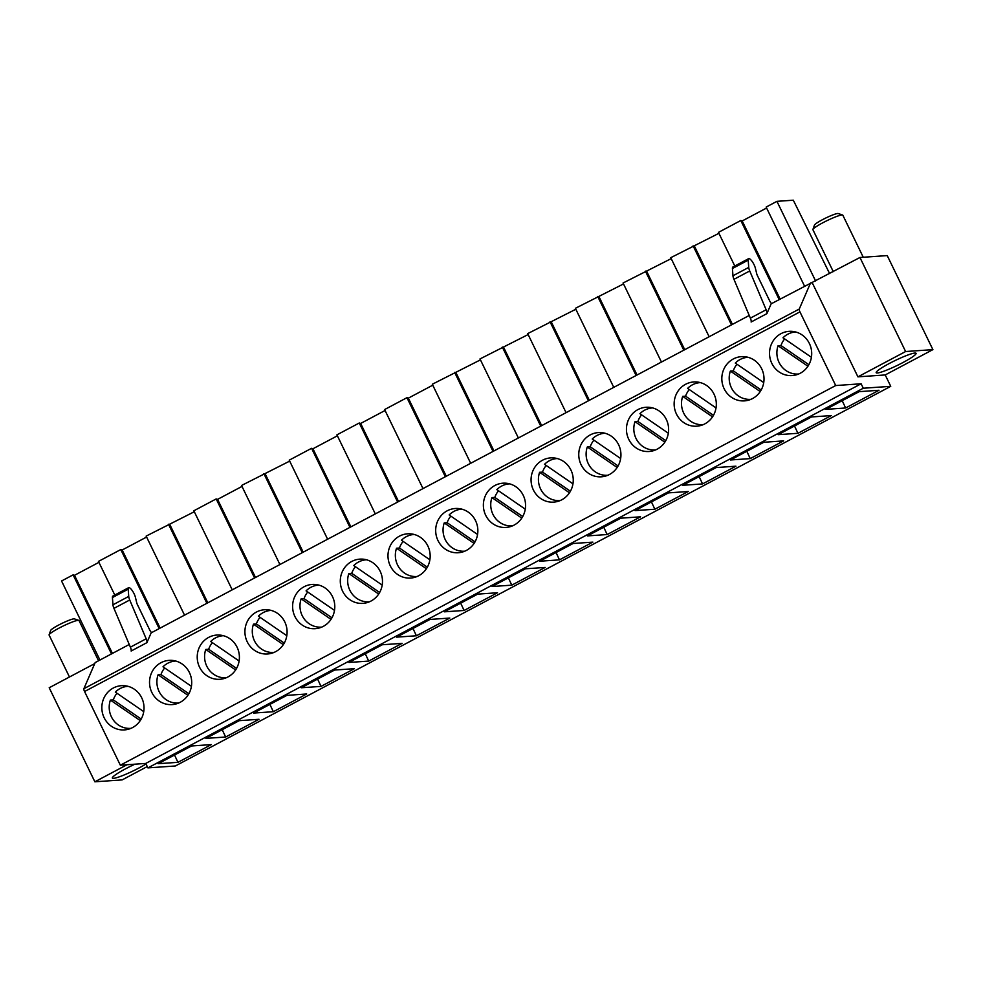 <?xml version="1.0" encoding="UTF-8"?>
<svg xmlns="http://www.w3.org/2000/svg" width="982" height="982" viewBox="0 0 982 982"><rect width="100%" height="100%" fill="white"/><g stroke="black" fill="none" stroke-linecap="round" stroke-linejoin="round"><path stroke-width="1.47" d="M932.9 349.629L887.237 255.59L859.95 257.493L905.613 351.531L932.9 349.629L885.212 374.94L890.735 386.331L175.361 765.972L147.914 767.887L863.288 388.234L890.735 386.331M147.275 766.561L122.136 779.904L94.861 781.795L49.198 687.756L94.738 663.587M151.658 632.592A3.327 0.945 62 0 1 149.694 629.904L137.37 604.531A3.327 0.945 -118 0 1 136.731 602.813L135.418 597.326A6.997 1.989 62 0 0 132.189 590.513A6.997 1.989 62 0 0 128.63 587.69A6.997 1.989 62 0 0 128.2 589.175L128.728 596.418A6.653 1.89 62 0 0 129.734 599.99L146.158 638.791A5.548 1.571 -118 0 1 146.895 642.67L151.142 632.874L749.241 315.455M859.95 257.493L771.128 303.843L766.893 313.639L751.12 322.01A5.548 1.571 -118 0 0 750.371 318.143L766.144 309.772A5.548 1.571 -118 0 1 766.893 313.639M863.288 388.234L861.116 383.778L835.719 385.545L799.937 311.871L84.562 691.524A3.327 0.945 -118 0 1 83.887 688.689L95.18 662.568L129.243 644.487M269.854 610.509A21.997 20.929 86 0 1 270.541 610.252M273.487 652.637A21.997 20.929 86 0 1 272.763 652.478M861.116 383.778L145.741 763.431L147.914 767.887M835.719 385.545L120.344 765.199L145.741 763.431M412.931 534.576A21.997 20.929 86 0 1 413.618 534.318M416.564 576.716A21.997 20.929 86 0 1 415.84 576.544M403.136 541.401A21.064 20.033 -94 0 0 399.441 548.017L427.33 567.179M429.883 559.777L401.466 540.26A21.064 20.033 86 0 1 413.925 534.49A21.064 20.033 86 0 1 414.195 534.466L413.925 534.49M416.847 576.508L417.105 576.483A21.064 20.033 86 0 1 416.847 576.508A21.064 20.033 86 0 1 404.51 573.095A21.064 20.033 86 0 1 396.532 548.226L399.441 548.017M396.532 548.226L426.397 568.725M445.337 476.736L406.953 397.685L384.613 409.555L422.997 488.594M398.569 501.557L360.652 423.451L359.265 422.997L336.924 434.854L375.296 513.905M397.649 502.048L359.265 422.997M464.093 610.46L497.481 592.747L477.706 594.122L444.318 611.835L464.093 610.46L460.668 603.157M385.067 410.488L360.652 423.451M413.312 534.257A22.169 21.088 -94 0 0 412.28 534.674M415.19 576.544A22.169 21.088 -94 0 0 416.27 576.827M418.7 575.734A22.169 21.088 86 0 1 410.623 578.054A22.169 21.088 86 0 1 388.037 557.395A22.169 21.088 86 0 1 407.542 533.815A22.169 21.088 86 0 1 429.392 550.104A22.169 21.088 86 0 1 418.7 575.734M350.881 526.868L312.951 448.762L311.576 448.308L289.224 460.165L327.607 539.216M349.948 527.359L311.576 448.308M334.494 610.387L306.077 590.882A21.064 20.033 86 0 1 318.549 585.1A21.064 20.033 86 0 1 318.806 585.088L318.549 585.1M321.47 627.13L321.728 627.105A21.064 20.033 86 0 1 321.47 627.13A21.064 20.033 86 0 1 309.121 623.717A21.064 20.033 86 0 1 301.155 598.848L304.052 598.639L331.953 617.801M307.747 592.023A21.064 20.033 -94 0 0 304.052 598.639M317.935 584.867A22.169 21.088 -94 0 0 316.891 585.297M319.801 627.167A22.169 21.088 -94 0 0 320.893 627.437M317.542 585.198A21.997 20.929 86 0 1 318.229 584.941M321.175 627.338A21.997 20.929 86 0 1 320.463 627.167M323.311 626.356A22.169 21.088 86 0 1 315.234 628.676A22.169 21.088 86 0 1 292.661 608.018A22.169 21.088 86 0 1 312.166 584.437A22.169 21.088 86 0 1 334.015 600.726A22.169 21.088 86 0 1 323.311 626.356M368.704 661.082L402.104 643.37L382.317 644.744L348.929 662.457L368.704 661.082L365.292 653.779M301.155 598.848L331.008 619.347M289.678 461.11L241.535 485.476L279.919 564.527M303.192 552.179L265.263 474.06M302.26 552.67L263.876 473.619M369.158 601.819L369.416 601.794A21.064 20.033 86 0 1 369.158 601.819A21.064 20.033 86 0 1 356.822 598.406A21.064 20.033 86 0 1 348.843 573.537L378.696 594.036M273.327 711.704L306.715 693.979L286.94 695.354L253.552 713.079L273.327 711.704L269.903 704.401M194.301 511.732L146.146 536.098L184.53 615.149M207.803 602.801L169.886 524.683M69.464 677.003L49.1 635.072A16.633 2.001 -25.9 0 1 49.1 634.789A16.633 2.001 -25.9 0 1 58.945 628.161A16.633 2.001 -25.9 0 1 78.793 620.379A16.633 2.001 -25.9 0 1 79.014 620.538L98.556 660.776M78.793 620.379L74.411 618.893A13.306 1.596 154.1 0 0 58.527 625.117A13.306 1.596 154.1 0 0 50.659 630.432L49.1 634.789M143.728 711.631L115.311 692.114A21.064 20.033 86 0 1 127.783 686.344A21.064 20.033 86 0 1 128.041 686.332L127.783 686.344M130.704 728.362L130.962 728.349A21.064 20.033 86 0 1 130.704 728.362A21.064 20.033 86 0 1 118.356 724.962A21.064 20.033 86 0 1 110.389 700.08L113.286 699.884L141.187 719.045M116.981 693.267A21.064 20.033 -94 0 0 113.286 699.884M114.784 595.031L98.458 561.409L120.798 549.552L159.182 628.603M222.165 635.82A21.997 20.929 86 0 1 222.853 635.563M225.799 677.948A21.997 20.929 86 0 1 225.074 677.789M164.681 667.956A21.064 20.033 -94 0 0 160.974 674.573L188.875 693.734M225.639 737.016L259.027 719.29L239.252 720.665L205.852 738.39L225.639 737.016L222.214 729.712M112.427 653.411L74.497 575.305L73.11 574.863L111.494 653.902M98.912 562.342L74.497 575.305M206.883 603.292L168.499 524.241M226.081 677.752L226.339 677.727A21.064 20.033 86 0 1 226.081 677.752A21.064 20.033 86 0 1 213.745 674.339A21.064 20.033 86 0 1 205.766 649.458L235.631 669.969M254.571 577.981L216.187 498.93L193.847 510.787L232.231 589.838M239.117 661.009L210.7 641.492A21.064 20.033 86 0 1 223.16 635.722A21.064 20.033 86 0 1 223.43 635.71L223.16 635.722M158.163 763.701L191.551 745.976L211.339 744.602L177.938 762.327L158.163 763.701M174.526 755.023L177.938 762.327M110.389 700.08L140.242 720.579M270.234 610.178A22.169 21.088 -94 0 0 269.203 610.608M272.112 652.478A22.169 21.088 -94 0 0 273.192 652.748M321.016 686.393L354.404 668.681L334.629 670.043L301.241 687.768L321.016 686.393L317.603 679.09M99.943 660.039L61.559 580.988L73.11 574.863M174.465 661.132A21.997 20.929 86 0 1 175.152 660.874M178.098 703.259A21.997 20.929 86 0 1 177.386 703.1M128.63 587.69L112.856 596.049A6.997 1.989 62 0 0 112.427 597.547L112.955 604.789A6.653 1.89 62 0 0 113.961 608.361L130.385 647.163L146.158 638.791M205.766 649.458L208.663 649.262L236.564 668.423M212.37 642.645A21.064 20.033 -94 0 0 208.663 649.262M178.393 703.051L178.65 703.038A21.064 20.033 86 0 1 178.393 703.051A21.064 20.033 86 0 1 166.056 699.65A21.064 20.033 86 0 1 158.077 674.769L187.93 695.281M255.504 577.49L217.574 499.372L216.187 498.93M275.623 651.667A22.169 21.088 86 0 1 267.546 653.975A22.169 21.088 86 0 1 244.972 633.329A22.169 21.088 86 0 1 264.465 609.748A22.169 21.088 86 0 1 286.314 626.037A22.169 21.088 86 0 1 275.623 651.667M127.169 686.111A22.169 21.088 -94 0 0 126.126 686.528M129.035 728.411A22.169 21.088 -94 0 0 130.127 728.681M132.545 727.588A22.169 21.088 86 0 1 124.469 729.908A22.169 21.088 86 0 1 101.895 709.262A22.169 21.088 86 0 1 121.4 685.682A22.169 21.088 86 0 1 143.249 701.97A22.169 21.088 86 0 1 132.545 727.588M273.769 652.441L274.039 652.416A21.064 20.033 86 0 1 273.769 652.441A21.064 20.033 86 0 1 261.433 649.028A21.064 20.033 86 0 1 253.466 624.159L283.319 644.658M222.546 635.489A22.169 21.088 -94 0 0 221.502 635.919M224.424 677.789A22.169 21.088 -94 0 0 225.504 678.059M227.922 676.966A22.169 21.088 86 0 1 219.858 679.286A22.169 21.088 86 0 1 197.272 658.64A22.169 21.088 86 0 1 216.776 635.059A22.169 21.088 86 0 1 238.626 651.348A22.169 21.088 86 0 1 227.922 676.966M241.989 486.421L217.574 499.372M146.613 537.031L122.185 549.994L120.798 549.552M160.115 628.099L122.185 549.994M174.857 660.8A22.169 21.088 -94 0 0 173.814 661.217M176.723 703.1A22.169 21.088 -94 0 0 177.816 703.37M180.234 702.277A22.169 21.088 86 0 1 172.157 704.597A22.169 21.088 86 0 1 149.583 683.951A22.169 21.088 86 0 1 169.088 660.37A22.169 21.088 86 0 1 190.938 676.659A22.169 21.088 86 0 1 180.234 702.277M127.022 764.733L94.861 781.795M191.429 686.32L163 666.803A21.064 20.033 86 0 1 175.471 661.033A21.064 20.033 86 0 1 175.741 661.021L175.471 661.033M146.895 642.67L131.134 651.029A5.548 1.571 62 0 0 130.385 647.163M126.776 686.443A21.997 20.929 86 0 1 127.464 686.185M130.41 728.57A21.997 20.929 86 0 1 129.698 728.411M286.805 635.698L258.389 616.193A21.064 20.033 86 0 1 270.86 610.411A21.064 20.033 86 0 1 271.118 610.399L270.86 610.411M253.466 624.159L256.363 623.951L284.252 643.112M260.058 617.334A21.064 20.033 -94 0 0 256.363 623.951M158.077 674.769L160.974 674.573M84.562 691.524L120.344 765.199M382.194 585.088L353.765 565.571A21.064 20.033 86 0 1 366.237 559.801A21.064 20.033 86 0 1 366.507 559.777M348.843 573.537L351.74 573.328L379.641 592.49M355.447 566.712A21.064 20.033 -94 0 0 351.74 573.328M365.623 559.568A22.169 21.088 -94 0 0 364.58 559.986M367.489 601.856A22.169 21.088 -94 0 0 368.581 602.138M365.23 559.887A21.997 20.929 86 0 1 365.918 559.63M368.864 602.027A21.997 20.929 86 0 1 368.152 601.856M371 601.045A22.169 21.088 86 0 1 362.923 603.365A22.169 21.088 86 0 1 340.349 582.707A22.169 21.088 86 0 1 359.854 559.126A22.169 21.088 86 0 1 381.703 575.415A22.169 21.088 86 0 1 371 601.045M416.405 635.771L449.793 618.059L430.018 619.433L396.618 637.146L416.405 635.771L412.98 628.468M337.378 435.799L312.951 448.762M525.395 568.811L492.007 586.524L511.782 585.162L545.17 567.436L525.395 568.811M573.083 543.5L539.695 561.225L559.47 559.85L592.87 542.125L573.083 543.5M620.784 518.189L587.383 535.914L607.171 534.539L640.559 516.814L620.784 518.189M668.472 492.878L635.084 510.603L654.859 509.228L688.247 491.503L668.472 492.878M716.16 467.567L682.772 485.292L702.547 483.917L735.948 466.192L716.16 467.567M763.849 442.256L730.461 459.981L750.248 458.606L783.636 440.881L763.849 442.256M811.549 416.945L778.149 434.67L797.936 433.295L831.324 415.57L811.549 416.945M825.85 409.359L859.238 391.646L879.013 390.271L845.625 407.984L825.85 409.359M810.555 282.914L799.262 309.035A3.327 0.945 -118 0 0 799.937 311.871M432.755 385.177L408.34 398.14L406.953 397.685M480.443 359.866L432.301 384.244L470.685 463.283M528.144 334.555L479.989 358.933L518.373 437.972M575.833 309.244L527.69 333.622L566.074 412.661M623.521 283.933L575.378 308.311L613.762 387.362M671.222 258.622L623.067 283L661.451 362.051M718.91 233.323L670.755 257.689L709.139 336.74M779.18 299.571L740.796 220.52L718.456 232.378L734.782 265.999M740.796 220.52L742.183 220.962L766.598 208.012M815.625 281.012L776.934 201.335L766.144 207.067L804.528 286.118M776.934 201.335L793.309 200.205L829.618 273.585M466.389 550.423A22.169 21.088 86 0 1 458.312 552.743A22.169 21.088 86 0 1 435.738 532.084A22.169 21.088 86 0 1 455.231 508.504A22.169 21.088 86 0 1 477.08 524.793A22.169 21.088 86 0 1 466.389 550.423M514.077 525.112A22.169 21.088 86 0 1 506 527.432A22.169 21.088 86 0 1 483.426 506.773A22.169 21.088 86 0 1 502.931 483.193A22.169 21.088 86 0 1 524.781 499.482A22.169 21.088 86 0 1 514.077 525.112M561.765 499.801A22.169 21.088 86 0 1 553.688 502.121A22.169 21.088 86 0 1 531.115 481.462A22.169 21.088 86 0 1 550.62 457.894A22.169 21.088 86 0 1 572.469 474.171A22.169 21.088 86 0 1 561.765 499.801M609.466 474.49A22.169 21.088 86 0 1 601.389 476.81A22.169 21.088 86 0 1 578.815 456.151A22.169 21.088 86 0 1 598.308 432.583A22.169 21.088 86 0 1 620.158 448.86A22.169 21.088 86 0 1 609.466 474.49M657.154 449.179A22.169 21.088 86 0 1 649.077 451.499A22.169 21.088 86 0 1 626.504 430.853A22.169 21.088 86 0 1 645.996 407.272A22.169 21.088 86 0 1 667.846 423.561A22.169 21.088 86 0 1 657.154 449.179M704.843 423.868A22.169 21.088 86 0 1 696.766 426.188A22.169 21.088 86 0 1 674.192 405.541A22.169 21.088 86 0 1 693.697 381.961A22.169 21.088 86 0 1 715.547 398.25A22.169 21.088 86 0 1 704.843 423.868M752.531 398.569A22.169 21.088 86 0 1 744.454 400.877A22.169 21.088 86 0 1 721.88 380.23A22.169 21.088 86 0 1 741.385 356.65A22.169 21.088 86 0 1 763.235 372.939A22.169 21.088 86 0 1 752.531 398.569M800.232 373.258A22.169 21.088 -94 0 0 810.923 347.628A22.169 21.088 -94 0 0 789.074 331.339A22.169 21.088 -94 0 0 769.581 354.919A22.169 21.088 -94 0 0 792.155 375.566A22.169 21.088 -94 0 0 800.232 373.258M812.261 282.791L857.924 376.843L885.212 374.94M493.025 451.425L454.641 372.387M464.805 551.172A21.064 20.033 86 0 1 464.547 551.197A21.064 20.033 86 0 1 452.199 547.784A21.064 20.033 86 0 1 444.232 522.915L474.085 543.414M444.232 522.915L447.129 522.719L475.018 541.868M477.571 534.466L449.155 514.949A21.064 20.033 86 0 1 461.626 509.179A21.064 20.033 86 0 1 461.884 509.155L461.626 509.179M450.824 516.102A21.064 20.033 -94 0 0 447.129 522.719M460.619 509.277A21.997 20.929 86 0 1 461.307 509.007M464.253 551.405A21.997 20.929 86 0 1 463.529 551.246M461 508.946A22.169 21.088 -94 0 0 459.969 509.363M462.878 551.233A22.169 21.088 -94 0 0 463.958 551.516M446.27 476.245L408.34 398.14M511.782 585.162L508.369 577.846M798.378 374.032L798.648 374.007A21.064 20.033 86 0 1 798.378 374.032A21.064 20.033 86 0 1 786.042 370.619A21.064 20.033 86 0 1 778.063 345.75L807.928 366.249M778.063 345.75L780.972 345.541L808.861 364.703M811.414 357.288L782.998 337.783A21.064 20.033 86 0 1 795.457 332.002A21.064 20.033 86 0 1 795.727 331.99L795.457 332.002M784.667 338.925A21.064 20.033 -94 0 0 780.972 345.541M750.96 399.318A21.064 20.033 86 0 1 750.69 399.343A21.064 20.033 86 0 1 738.354 395.93A21.064 20.033 86 0 1 730.375 371.061L760.228 391.56M730.375 371.061L733.272 370.852L761.173 390.014M763.726 382.599L735.297 363.082A21.064 20.033 86 0 1 747.768 357.313A21.064 20.033 86 0 1 748.038 357.301L747.768 357.313M736.979 364.236A21.064 20.033 -94 0 0 733.272 370.852M703.002 424.641L703.259 424.629A21.064 20.033 86 0 1 703.002 424.641A21.064 20.033 86 0 1 690.653 421.241A21.064 20.033 86 0 1 682.686 396.36L712.539 416.871M682.686 396.36L685.583 396.163L713.484 415.325M716.025 407.911L687.609 388.393A21.064 20.033 86 0 1 700.08 382.624A21.064 20.033 86 0 1 700.35 382.612L700.08 382.624M689.29 389.547A21.064 20.033 -94 0 0 685.583 396.163M655.313 449.952L655.571 449.94A21.064 20.033 86 0 1 655.313 449.952A21.064 20.033 86 0 1 642.964 446.552A21.064 20.033 86 0 1 634.998 421.671L664.851 442.17M634.998 421.671L637.895 421.474L665.796 440.636M668.337 433.222L639.92 413.704A21.064 20.033 86 0 1 652.392 407.935A21.064 20.033 86 0 1 652.649 407.923L652.392 407.935M641.59 414.858A21.064 20.033 -94 0 0 637.895 421.474M607.613 475.263L607.883 475.251A21.064 20.033 86 0 1 607.613 475.263A21.064 20.033 86 0 1 595.276 471.863A21.064 20.033 86 0 1 587.297 446.982L617.162 467.481M587.297 446.982L590.207 446.785L618.095 465.934M620.649 458.533L592.232 439.015A21.064 20.033 86 0 1 604.691 433.246A21.064 20.033 86 0 1 604.961 433.234L604.691 433.246M593.901 440.169A21.064 20.033 -94 0 0 590.207 446.785M559.924 500.575L560.182 500.562A21.064 20.033 86 0 1 559.924 500.575A21.064 20.033 86 0 1 547.588 497.174A21.064 20.033 86 0 1 539.609 472.293L569.462 492.792M539.609 472.293L542.506 472.097L570.407 491.245M572.96 483.844L544.531 464.326A21.064 20.033 86 0 1 557.003 458.557A21.064 20.033 86 0 1 557.273 458.545L557.003 458.557M546.213 465.48A21.064 20.033 -94 0 0 542.506 472.097M512.236 525.886L512.494 525.873A21.064 20.033 86 0 1 512.236 525.886A21.064 20.033 86 0 1 499.887 522.473A21.064 20.033 86 0 1 491.921 497.604L521.773 518.103M491.921 497.604L494.818 497.408L522.719 516.557M525.26 509.155L496.843 489.637A21.064 20.033 86 0 1 509.314 483.868A21.064 20.033 86 0 1 509.584 483.844L509.314 483.868M498.512 490.791A21.064 20.033 -94 0 0 494.818 497.408M797.372 374.068A21.997 20.929 -94 0 0 798.096 374.228M795.15 331.842A21.997 20.929 -94 0 0 794.463 332.1M746.762 357.411A21.997 20.929 86 0 1 747.449 357.153M750.395 399.539A21.997 20.929 86 0 1 749.683 399.379M699.074 382.722A21.997 20.929 86 0 1 699.761 382.464M702.707 424.85A21.997 20.929 86 0 1 701.995 424.69M651.385 408.033A21.997 20.929 86 0 1 652.073 407.776M655.019 450.161A21.997 20.929 86 0 1 654.307 450.002M603.697 433.344A21.997 20.929 86 0 1 604.384 433.087M607.33 475.472A21.997 20.929 86 0 1 606.606 475.313M555.996 458.655A21.997 20.929 86 0 1 556.684 458.398M559.63 500.783A21.997 20.929 86 0 1 558.918 500.624M508.308 483.966A21.997 20.929 86 0 1 508.995 483.696M511.941 526.094A21.997 20.929 86 0 1 511.229 525.935M812.924 229.432L814.471 225.074A13.306 1.596 -25.9 0 1 822.339 219.759A13.306 1.596 -25.9 0 1 838.223 213.536L842.617 215.021A16.633 2.001 154.1 0 0 822.756 222.804A16.633 2.001 154.1 0 0 812.924 229.432A16.633 2.001 154.1 0 0 812.912 229.714L833.276 271.646M797.801 374.338A22.169 21.088 86 0 1 796.721 374.068M793.812 332.198A22.169 21.088 86 0 1 794.843 331.769M747.155 357.08A22.169 21.088 -94 0 0 746.111 357.509M749.021 399.379A22.169 21.088 -94 0 0 750.113 399.649M699.466 382.391A22.169 21.088 -94 0 0 698.423 382.82M701.332 424.69A22.169 21.088 -94 0 0 702.425 424.961M651.778 407.702A22.169 21.088 -94 0 0 650.735 408.119M653.644 450.002A22.169 21.088 -94 0 0 654.736 450.272M604.077 433.013A22.169 21.088 -94 0 0 603.046 433.43M605.955 475.313A22.169 21.088 -94 0 0 607.036 475.583M556.389 458.324A22.169 21.088 -94 0 0 555.346 458.741M558.255 500.624A22.169 21.088 -94 0 0 559.347 500.894M508.701 483.635A22.169 21.088 -94 0 0 507.657 484.052M510.566 525.935A22.169 21.088 -94 0 0 511.659 526.205M863.264 257.259L842.826 215.181A16.633 2.001 154.1 0 0 842.617 215.021M771.643 303.573A3.327 0.945 62 0 1 769.679 300.873L757.368 275.5A3.327 0.945 -118 0 1 756.729 273.782L755.404 268.295A6.997 1.989 62 0 0 752.175 261.482A6.997 1.989 62 0 0 748.615 258.659A6.997 1.989 62 0 0 748.198 260.144L748.726 267.399A6.653 1.89 62 0 0 749.732 270.958L766.144 309.772M748.615 258.659L732.854 267.03A6.997 1.989 62 0 0 732.425 268.516L732.953 275.77A6.653 1.89 62 0 0 733.959 279.33L750.371 318.143M902.949 362.542A22.169 2.664 -25.9 0 1 876.189 372.694A22.169 2.664 -25.9 0 1 894.97 360.615A22.169 2.664 -25.9 0 1 916.071 353.324A22.169 2.664 -25.9 0 1 902.949 362.542M842.2 400.681L845.625 407.984M797.936 433.295L794.512 425.992M750.248 458.606L746.823 451.303M702.547 483.917L699.135 476.614M654.859 509.228L651.434 501.912M607.171 534.539L603.746 527.224M559.47 559.85L556.058 552.535M857.924 376.843L905.613 351.531M493.958 450.934L456.029 372.829M540.726 426.114L502.342 347.076M541.647 425.623L503.717 347.518M588.414 400.803L550.03 321.765M589.335 400.312L551.418 322.206M636.103 375.505L597.719 296.454M637.036 375.001L599.106 296.895M683.791 350.193L645.407 271.142M684.724 349.69L646.794 271.584M731.492 324.882L693.108 245.831M732.412 324.391L694.483 246.273M780.113 299.08L742.183 220.962M134.951 764.18A22.169 2.664 154.1 0 0 112.365 778.051A22.169 2.664 154.1 0 0 139.137 767.899A22.169 2.664 154.1 0 0 146.011 763.984M112.427 597.547L128.2 589.175M112.955 604.789L128.728 596.418M113.961 608.361L129.734 599.99M83.887 688.689L799.262 309.035M748.198 260.144L732.425 268.516M748.726 267.399L732.953 275.77M749.732 270.958L733.959 279.33"/></g></svg>
